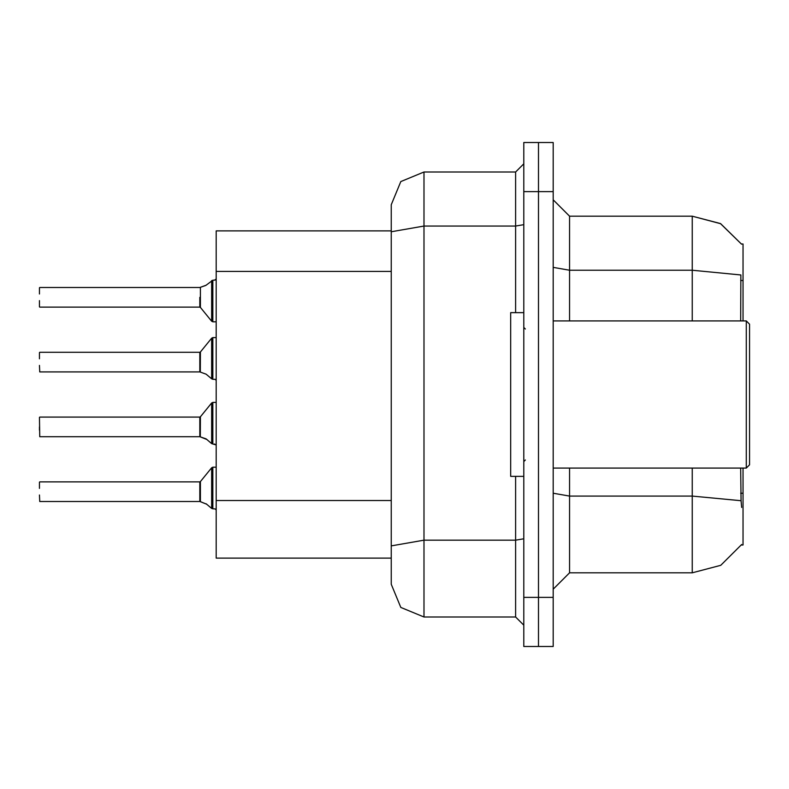 <?xml version="1.0" encoding="UTF-8"?>
<svg xmlns="http://www.w3.org/2000/svg" width="789" height="789" viewBox="0 0 789 789"><rect width="100%" height="100%" fill="white"/><g stroke="black" fill="none" stroke-linecap="round" stroke-linejoin="round"><path stroke-width="1.18" d="M741.69 507.396L741.049 500.759L692.288 496.034L692.288 572.844L720.751 565.269L741.69 544.538L741.394 545.031L743.001 545.031L743.001 468.124M743.001 320.876L743.001 243.969L741.394 243.969L720.505 223.593L692.288 216.156L720.505 223.593L741.522 244.176L720.604 223.652L692.288 216.156L569.569 216.156L569.569 320.876M391.226 584.294L391.226 204.706L400.812 181.569L423.949 171.982L423.949 617.018L400.812 607.431L391.226 584.294L391.226 558.119L216.156 558.119L216.156 230.881L391.226 230.881M553.207 597.381L553.207 646.467L538.483 646.467L538.483 142.533L553.207 142.533L553.207 597.381L523.758 597.381L523.758 646.467L538.483 646.467M538.483 142.533L523.758 142.533L523.758 597.381M391.226 551.57L391.226 545.889L423.949 540.209L515.572 540.209L515.572 476.309M391.226 204.706L391.226 222.705M39.45 426.898L39.45 430.163M200.317 436.82L200.436 416.779L211.61 402.962L212.882 402.351L211.61 402.962L211.639 443.615L212.882 444.049L212.882 402.351L216.156 402.351M199.795 426.898L199.804 436.692L199.795 417.075L200.436 416.779M39.45 352.614L39.45 358.827M200.317 372.023L200.436 351.983L211.61 338.165L212.882 337.564L211.61 338.165L211.639 378.819L212.882 379.262L212.882 337.564L216.156 337.564M199.795 362.102L199.804 371.905L199.795 352.288L200.436 351.983M39.45 300.579L39.45 306.803M216.156 321.853L212.882 321.853L212.882 280.154L214.973 280.115M212.882 297.315L212.882 280.174L205.811 285.431L199.933 287.502L200.445 287.314L200.436 307.434L199.795 307.128L199.795 297.315M39.45 482.197L39.45 488.421M216.156 509.98L215.062 508.915L212.882 508.846L212.882 467.147L216.156 467.147M199.795 491.685L199.804 501.488L199.795 481.872L200.436 481.566L200.445 501.686L206.836 504.27L200.317 501.617M746.276 320.876L749.55 324.141L749.55 464.859L746.276 468.124L746.276 320.876L553.207 320.876M523.758 312.691L510.67 312.691L510.67 476.309L523.758 476.309M692.288 468.124L692.288 496.034L569.569 496.034L569.569 572.844L553.207 589.205M740.634 320.876L740.871 274.917L692.288 270.242L692.288 216.156L720.604 223.652L741.522 244.176M423.949 617.018L515.572 617.018L515.572 540.209L523.758 538.788M391.226 231.749L423.949 226.058L515.572 226.058L515.572 171.982L523.758 163.796M39.45 417.411L39.775 436.702L199.804 436.692M211.639 280.588L211.61 321.251L212.882 321.853L211.61 321.251L200.436 307.434M200.436 481.566L211.61 467.749L212.882 467.147L211.61 467.749L211.639 508.412L212.882 508.826L212.882 491.685M212.882 426.898L212.882 444.049L216.097 444.878M212.882 362.102L212.882 379.262L215.062 379.322L216.156 380.387M215.229 280.036L216.156 279.02L214.519 280.154M214.519 444.049L216.156 445.183L214.519 444.049M206.836 439.473L200.445 436.899L206.087 438.931L211.639 443.615M206.097 374.134L200.445 372.102L206.087 374.134L211.639 378.819M211.639 508.412L206.097 503.727M525.395 329.052L523.758 327.415M525.395 459.948L523.758 461.585M741.049 500.759L740.634 468.124M692.288 572.844L569.569 572.844M569.569 216.156L553.207 199.795L569.569 216.156M423.949 171.982L515.572 171.982M523.758 625.204L515.572 617.018M199.804 371.905L39.775 371.915L39.45 365.376M199.804 287.512L39.775 287.502M39.45 294.041L39.45 287.827M200.445 287.314L206.097 285.273M199.804 501.488L39.775 501.498L39.45 494.959M743.001 493.184L740.634 493.184M743.001 280.48L740.634 280.48M391.226 271.446L216.156 271.446M391.226 500.512L216.156 500.512M692.288 320.876L692.288 270.242L569.569 270.242L553.207 267.402M553.207 191.619L523.758 191.619M569.569 468.124L569.569 496.034L553.207 493.194M515.572 312.691L515.572 226.058L523.758 224.638M39.775 417.075L199.795 417.075M39.775 352.288L199.795 352.288M39.775 307.128L199.795 307.128M39.775 481.872L199.795 481.872M553.207 468.124L746.276 468.124M212.882 402.351L211.61 402.962M212.882 321.853L211.61 321.251M212.882 337.564L211.61 338.165L212.882 337.564M212.882 467.147L211.61 467.749L212.882 467.147"/></g></svg>

